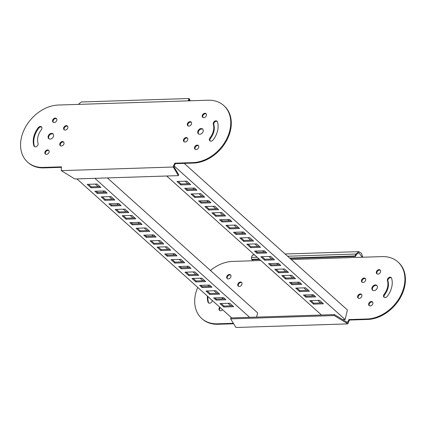 <?xml version="1.0" encoding="UTF-8"?>
<svg xmlns="http://www.w3.org/2000/svg" width="426" height="426" viewBox="0 0 426 426"><rect width="100%" height="100%" fill="white"/><g stroke="black" fill="none" stroke-linecap="round" stroke-linejoin="round"><path stroke-width="0.64" d="M313.296 294.707L303.418 295.021L305.863 297.22L315.741 296.901L313.296 294.707M278.364 263.332L268.486 263.651L270.931 265.845L280.809 265.531L278.364 263.332M305.612 287.806L295.735 288.12L299.574 291.57L309.452 291.256L305.612 287.806M270.675 256.431L260.803 256.75L264.642 260.201L274.52 259.881L270.675 256.431M299.324 282.156L289.446 282.475L291.89 284.669L301.768 284.355L299.324 282.156M264.392 250.786L254.514 251.106L256.958 253.3L266.836 252.98L264.392 250.786M291.64 275.255L281.762 275.574L285.601 279.025L295.479 278.705L291.64 275.255M256.702 243.885L246.83 244.199L250.669 247.655L260.547 247.336L256.702 243.885M319.585 300.351L309.707 300.671L313.552 304.121L323.425 303.802L319.585 300.351M284.653 268.982L274.775 269.301L278.615 272.752L288.493 272.432L284.653 268.982M174.159 165.996L345.108 319.516L342.696 319.591M321.492 315.011L166.71 176.013M176.96 181.46L180.805 184.911L190.683 184.591L186.838 181.141L176.96 181.46M184.644 188.361L187.094 190.555L196.966 190.241L194.522 188.042L184.644 188.361M190.933 194.006L194.778 197.456L204.656 197.142L200.811 193.692L190.933 194.006M198.623 200.907L201.067 203.106L210.945 202.787L208.495 200.593L198.623 200.907M204.906 206.557L208.751 210.007L218.629 209.688L214.784 206.237L204.906 206.557M239.843 237.926L243.683 241.377L253.561 241.063L249.716 237.607L239.843 237.926M211.892 212.83L215.737 216.28L225.615 215.961L221.77 212.51L211.892 212.83M219.582 219.731L222.026 221.93L231.904 221.611L229.454 219.417L219.582 219.731M225.865 225.381L229.71 228.831L239.588 228.512L235.743 225.061L225.865 225.381M233.554 232.282L235.999 234.476L245.877 234.156L243.432 231.962L233.554 232.282M304.67 294.984L306.097 296.262L305.863 297.22M306.097 296.262L314.723 295.985M269.738 263.614L271.165 264.892L270.931 265.845M271.165 264.892L279.791 264.615M296.986 288.082L299.808 290.617L299.574 291.57M299.808 290.617L308.435 290.34M262.049 256.708L264.876 259.248L264.642 260.201M264.876 259.248L273.503 258.971M290.697 282.433L292.124 283.716L291.89 284.669M292.124 283.716L300.751 283.439M255.76 251.063L257.187 252.346L256.958 253.3M257.187 252.346L265.819 252.064M283.008 275.531L285.835 278.066L285.601 279.025M285.835 278.066L294.462 277.789M248.076 244.162L250.903 246.697L250.669 247.655M250.903 246.697L259.53 246.42M310.959 300.628L313.781 303.168L313.552 304.121M313.781 303.168L322.407 302.886M276.021 269.259L278.849 271.793L278.615 272.752M278.849 271.793L287.475 271.516M184.181 163.371L347.419 309.963L345.108 319.516M180.805 184.911L181.034 183.957L189.661 183.675M178.212 181.417L181.034 183.957M187.094 190.555L187.323 189.602L195.949 189.325M185.896 188.319L187.323 189.602M194.778 197.456L195.007 196.503L203.633 196.226M192.185 193.968L195.007 196.503M201.067 203.106L201.296 202.153L209.922 201.871M199.869 200.87L201.296 202.153M208.751 210.007L208.98 209.054L217.611 208.772M206.157 206.514L208.98 209.054M243.683 241.377L243.917 240.424L252.543 240.147M241.089 237.889L243.917 240.424M215.737 216.28L215.966 215.327L224.598 215.05M213.144 212.792L215.966 215.327M222.026 221.93L222.255 220.972L230.881 220.695M220.828 219.694L222.255 220.972M229.71 228.831L229.939 227.873L238.571 227.596M227.117 225.338L229.939 227.873M235.999 234.476L236.228 233.523L244.854 233.246M234.801 232.239L236.228 233.523M320.634 302.945L317.812 300.41M312.95 296.043L311.523 294.76M306.661 290.399L303.839 287.859M298.977 283.492L297.55 282.214M292.689 277.848L289.866 275.313M285.702 271.575L282.875 269.035M278.018 264.674L276.591 263.39M271.729 259.024L268.902 256.489M264.045 252.123L262.618 250.845M257.757 246.478L254.929 243.938M250.77 240.2L247.943 237.665M243.081 233.299L241.654 232.021M236.797 227.654L233.97 225.12M229.108 220.753L227.681 219.47M222.825 215.103L219.997 212.569M215.833 208.831L213.011 206.296M208.149 201.929L206.722 200.646M201.86 196.285L199.038 193.745M194.176 189.384L192.749 188.1M187.887 183.734L185.065 181.199M223.506 297.598L213.628 297.912L216.073 300.112L225.95 299.792L223.506 297.598M188.574 266.223L178.696 266.543L181.141 268.742L191.018 268.423L188.574 266.223M215.822 290.697L205.944 291.011L209.789 294.462L219.662 294.148L215.822 290.697M180.89 259.322L171.012 259.642L174.852 263.092L184.73 262.773L180.89 259.322M209.533 285.047L199.656 285.367L202.1 287.561L211.978 287.246L209.533 285.047M174.601 253.678L164.724 253.997L167.168 256.191L177.046 255.872L174.601 253.678M201.849 278.146L191.972 278.466L195.816 281.916L205.689 281.597L201.849 278.146M166.917 246.776L157.04 247.096L160.879 250.547L170.757 250.227L166.917 246.776M229.795 303.243L219.917 303.562L223.762 307.013L233.634 306.693L229.795 303.243M194.863 271.873L184.985 272.193L188.825 275.643L198.702 275.324L194.863 271.873M94.876 178.324L249.663 317.327M231.701 317.902L76.92 178.904M87.17 184.351L91.015 187.802L100.893 187.483L97.048 184.032L87.17 184.351M94.86 191.253L97.304 193.447L107.182 193.132L104.732 190.933L94.86 191.253M101.143 196.897L104.988 200.353L114.866 200.034L111.021 196.583L101.143 196.897M108.832 203.804L111.277 205.998L121.154 205.678L118.705 203.484L108.832 203.804M115.121 209.448L118.96 212.899L128.838 212.579L124.994 209.129L115.121 209.448M150.053 240.818L153.892 244.268L163.77 243.954L159.926 240.504L150.053 240.818M122.108 215.721L125.947 219.172L135.825 218.857L131.98 215.407L122.108 215.721M129.792 222.622L132.236 224.821L142.114 224.502L139.669 222.308L129.792 222.622M136.08 228.272L139.92 231.723L149.798 231.403L145.953 227.953L136.08 228.272M143.764 235.173L146.209 237.367L156.086 237.053L153.642 234.854L143.764 235.173M214.88 297.875L216.307 299.158L216.073 300.112M216.307 299.158L224.933 298.876M179.948 266.506L181.375 267.784L181.141 268.742M181.375 267.784L190.001 267.507M207.196 290.974L210.018 293.509L209.789 294.462M210.018 293.509L218.644 293.232M172.258 259.604L175.086 262.139L174.852 263.092M175.086 262.139L183.712 261.862M200.907 285.324L202.334 286.607L202.1 287.561M202.334 286.607L210.961 286.331M165.975 253.955L167.402 255.238L167.168 256.191M167.402 255.238L176.029 254.961M193.223 278.423L196.045 280.963L195.816 281.916M196.045 280.963L204.672 280.681M158.286 247.053L161.113 249.588L160.879 250.547M161.113 249.588L169.74 249.311M221.169 303.52L223.991 306.06L223.762 307.013M223.991 306.06L232.617 305.777M186.237 272.15L189.059 274.685L188.825 275.643M189.059 274.685L197.685 274.408M107.373 177.924L257.629 312.86L256.601 317.104M91.015 187.802L91.244 186.849L99.876 186.567M88.422 184.309L91.244 186.849M97.304 193.447L97.533 192.493L106.159 192.217M96.106 191.21L97.533 192.493M104.988 200.353L105.217 199.395L113.849 199.118M102.394 196.86L105.217 199.395M111.277 205.998L111.505 205.044L120.132 204.762M110.078 203.761L111.505 205.044M118.96 212.899L119.195 211.946L127.821 211.669M116.367 209.406L119.195 211.946M153.892 244.268L154.127 243.315L162.753 243.038M151.299 240.781L154.127 243.315M125.947 219.172L126.181 218.219L134.808 217.942M123.354 215.684L126.181 218.219M132.236 224.821L132.465 223.863L141.097 223.586M131.038 222.585L132.465 223.863M139.92 231.723L140.154 230.764L148.78 230.487M137.326 228.23L140.154 230.764M146.209 237.367L146.438 236.414L155.069 236.137M145.016 235.131L146.438 236.414M230.844 305.836L228.022 303.301M223.16 298.935L221.733 297.652M216.871 293.29L214.049 290.75M209.187 286.389L207.76 285.106M202.898 280.739L200.076 278.205M195.912 274.466L193.09 271.932M188.228 267.565L186.801 266.282M181.939 261.915L179.117 259.381M174.255 255.014L172.828 253.736M167.966 249.37L165.139 246.835M160.98 243.097L158.153 240.557M153.296 236.19L151.869 234.912M147.007 230.546L144.18 228.011M139.318 223.645L137.896 222.361M133.034 218L130.207 215.46M126.048 211.722L123.221 209.187M118.359 204.821L116.932 203.543M112.075 199.176L109.248 196.636M104.386 192.275L102.959 190.992M98.097 186.625L95.275 184.091M289.605 258.05L355.007 255.941L355.529 256.415L356.466 254.503L358.83 252.693L362.244 257.24L382.181 256.601A34.788 26.098 131.9 0 1 397.879 261.91L398.401 262.379A34.788 26.098 131.9 0 1 404.487 287.321A34.788 26.098 131.9 0 1 367.611 319.457L349.458 320.043L347.77 323.888L235.951 327.488L230.652 318.888L334.208 315.549L334.442 314.596L230.881 317.929L230.652 318.888M397.879 261.91A34.788 26.098 131.9 0 1 403.965 286.847A34.788 26.098 131.9 0 1 367.084 318.989L348.931 319.575L347.478 322.461L346.929 322.152L346.695 323.11L334.208 315.549M377.324 287.704A3.195 2.396 131.9 0 1 375.247 290.303A3.195 2.396 131.9 0 1 372.5 290.17A3.195 2.396 131.9 0 1 371.941 287.88A3.195 2.396 131.9 0 1 374.023 285.282A3.195 2.396 131.9 0 1 376.765 285.415A3.195 2.396 131.9 0 1 377.324 287.704M377.005 285.676A3.195 2.396 -48.1 0 0 372.462 288.349A3.195 2.396 -48.1 0 0 372.782 290.378M372.878 303.642A2.487 1.864 131.9 0 1 371.259 305.66A2.487 1.864 131.9 0 1 369.124 305.559A2.487 1.864 131.9 0 1 368.687 303.775A2.487 1.864 131.9 0 1 370.306 301.757A2.487 1.864 131.9 0 1 372.441 301.858A2.487 1.864 131.9 0 1 372.878 303.642M372.675 302.13A2.487 1.864 -48.1 0 0 369.209 304.249A2.487 1.864 -48.1 0 0 369.417 305.762M361.844 296.102A2.487 1.864 131.9 0 1 360.226 298.12A2.487 1.864 131.9 0 1 358.085 298.019A2.487 1.864 131.9 0 1 357.654 296.235A2.487 1.864 131.9 0 1 359.272 294.217A2.487 1.864 131.9 0 1 361.408 294.318A2.487 1.864 131.9 0 1 361.844 296.102M361.642 294.59A2.487 1.864 -48.1 0 0 358.175 296.709A2.487 1.864 -48.1 0 0 358.378 298.221M365.694 280.186A2.487 1.864 131.9 0 1 364.076 282.204A2.487 1.864 131.9 0 1 361.94 282.103A2.487 1.864 131.9 0 1 361.504 280.319A2.487 1.864 131.9 0 1 363.122 278.3A2.487 1.864 131.9 0 1 365.258 278.402A2.487 1.864 131.9 0 1 365.694 280.186M365.492 278.673A2.487 1.864 -48.1 0 0 362.025 280.793A2.487 1.864 -48.1 0 0 362.228 282.305M380.578 271.809A2.487 1.864 131.9 0 1 378.959 273.827A2.487 1.864 131.9 0 1 376.824 273.726A2.487 1.864 131.9 0 1 376.387 271.948A2.487 1.864 131.9 0 1 378.006 269.924A2.487 1.864 131.9 0 1 380.141 270.031A2.487 1.864 131.9 0 1 380.578 271.809M380.375 270.297A2.487 1.864 -48.1 0 0 376.914 272.416A2.487 1.864 -48.1 0 0 377.117 273.929M230.929 276.628A2.487 1.864 131.9 0 1 229.31 278.652A2.487 1.864 131.9 0 1 227.175 278.545A2.487 1.864 131.9 0 1 226.738 276.767A2.487 1.864 131.9 0 1 228.357 274.743A2.487 1.864 131.9 0 1 230.493 274.85A2.487 1.864 131.9 0 1 230.929 276.628M230.727 275.116A2.487 1.864 -48.1 0 0 227.266 277.235A2.487 1.864 -48.1 0 0 227.468 278.748M391.409 277.837A2.487 1.864 -48.1 0 0 388.858 278.434A2.487 1.864 -48.1 0 0 387.958 281.059L387.436 280.59A2.487 1.864 131.9 0 1 388.512 277.811A2.487 1.864 131.9 0 1 391.18 277.571A2.487 1.864 131.9 0 1 391.6 278.247A20.235 15.176 131.9 0 1 391.691 287.246A20.235 15.176 131.9 0 1 387.213 296.389A2.487 1.864 131.9 0 1 384.007 297.183A2.487 1.864 131.9 0 1 384.124 294.275L384.646 294.749A2.487 1.864 -48.1 0 0 384.3 297.385M387.958 281.059A15.267 11.449 131.9 0 1 388.027 287.848A15.267 11.449 131.9 0 1 384.646 294.749M387.436 280.59A15.267 11.449 131.9 0 1 387.5 287.38A15.267 11.449 131.9 0 1 384.124 294.275M222.58 309.707A2.487 1.864 131.9 0 1 219.475 310.378A2.487 1.864 131.9 0 1 219.039 308.594A2.487 1.864 131.9 0 1 219.805 307.221M220.327 307.689A2.487 1.864 -48.1 0 0 219.56 309.068A2.487 1.864 -48.1 0 0 219.763 310.581M241.963 284.169A2.487 1.864 131.9 0 1 240.344 286.192A2.487 1.864 131.9 0 1 238.209 286.086A2.487 1.864 131.9 0 1 237.772 284.307A2.487 1.864 131.9 0 1 239.391 282.289A2.487 1.864 131.9 0 1 241.531 282.39A2.487 1.864 131.9 0 1 241.963 284.169M241.76 282.656A2.487 1.864 -48.1 0 0 238.299 284.776A2.487 1.864 -48.1 0 0 238.501 286.288M212.26 300.442A2.487 1.864 131.9 0 1 212.196 300.921A2.487 1.864 131.9 0 1 210.577 302.939A2.487 1.864 131.9 0 1 208.436 302.838A2.487 1.864 131.9 0 1 208.016 302.162A20.235 15.176 131.9 0 1 207.435 296.113M233.549 323.776L217.963 324.277A34.788 26.098 131.9 0 1 202.265 318.967L201.738 318.499A34.788 26.098 131.9 0 1 197.717 287.385M207.963 296.581A20.235 15.176 -48.1 0 0 208.538 302.63A2.487 1.864 -48.1 0 0 208.729 303.04M233.267 323.297L217.436 323.808A34.788 26.098 131.9 0 1 201.738 318.499M210.449 270.489A34.788 26.098 131.9 0 1 232.532 261.42L252.469 260.776L252.948 259.716M347.77 323.888L346.695 323.11M348.356 322.29L347.834 321.816M349.458 320.043L348.931 319.575M356.466 254.503L355.944 254.034L358.798 251.628L361.514 253.358L362.728 257.224M254.647 254.982L252.496 255.052L251.431 257.4L251.452 259.28L259.157 259.029M346.929 322.152L334.442 314.596M355.007 255.941L355.944 254.034L287.587 256.234M251.452 259.28L251.974 259.748L259.679 259.503M290.133 258.518L355.529 256.415M189.101 98.512L81.244 101.984L78.325 104.391L58.389 105.036A34.788 26.098 -48.1 0 0 21.513 137.172A34.788 26.098 -48.1 0 0 27.599 162.114A34.788 26.098 -48.1 0 0 43.298 167.423L61.45 166.838L61.291 170.634L173.105 167.029L174.793 163.185L192.946 162.604A34.788 26.098 -48.1 0 0 226.1 140.069A34.788 26.098 -48.1 0 0 223.735 105.526A34.788 26.098 -48.1 0 0 208.037 100.216L188.1 100.855L189.101 98.512L190.315 100.786M27.599 162.114L28.121 162.583A34.788 26.098 -48.1 0 0 43.819 167.892L61.456 167.327M53.218 134.11A3.195 2.396 -48.1 0 0 48.676 136.783A3.195 2.396 -48.1 0 0 48.995 138.812M53.538 136.139A3.195 2.396 131.9 0 1 51.455 138.738A3.195 2.396 131.9 0 1 48.708 138.604A3.195 2.396 131.9 0 1 48.149 136.315A3.195 2.396 131.9 0 1 50.231 133.716A3.195 2.396 131.9 0 1 52.978 133.849A3.195 2.396 131.9 0 1 53.538 136.139M48.883 150.564A2.487 1.864 -48.1 0 0 45.422 152.684A2.487 1.864 -48.1 0 0 45.625 154.196M49.086 152.077A2.487 1.864 131.9 0 1 47.467 154.095A2.487 1.864 131.9 0 1 45.332 153.994A2.487 1.864 131.9 0 1 44.895 152.21A2.487 1.864 131.9 0 1 46.514 150.192A2.487 1.864 131.9 0 1 48.655 150.293A2.487 1.864 131.9 0 1 49.086 152.077M63.772 142.188A2.487 1.864 -48.1 0 0 60.306 144.308A2.487 1.864 -48.1 0 0 60.508 145.82M63.975 143.7A2.487 1.864 131.9 0 1 62.356 145.719A2.487 1.864 131.9 0 1 60.215 145.617A2.487 1.864 131.9 0 1 59.784 143.834A2.487 1.864 131.9 0 1 61.403 141.815A2.487 1.864 131.9 0 1 63.538 141.922A2.487 1.864 131.9 0 1 63.975 143.7M67.622 126.272A2.487 1.864 -48.1 0 0 64.156 128.391A2.487 1.864 -48.1 0 0 64.358 129.903M67.825 127.784A2.487 1.864 131.9 0 1 66.206 129.802A2.487 1.864 131.9 0 1 64.07 129.701A2.487 1.864 131.9 0 1 63.634 127.922A2.487 1.864 131.9 0 1 65.253 125.899A2.487 1.864 131.9 0 1 67.388 126.005A2.487 1.864 131.9 0 1 67.825 127.784M56.583 118.732A2.487 1.864 -48.1 0 0 53.122 120.851A2.487 1.864 -48.1 0 0 53.325 122.363M56.791 120.244A2.487 1.864 131.9 0 1 55.172 122.262A2.487 1.864 131.9 0 1 53.032 122.161A2.487 1.864 131.9 0 1 52.6 120.382A2.487 1.864 131.9 0 1 54.219 118.359A2.487 1.864 131.9 0 1 56.354 118.465A2.487 1.864 131.9 0 1 56.791 120.244M206.237 113.912A2.487 1.864 -48.1 0 0 202.771 116.032A2.487 1.864 -48.1 0 0 202.973 117.544M206.44 115.425A2.487 1.864 131.9 0 1 204.821 117.443A2.487 1.864 131.9 0 1 202.68 117.342A2.487 1.864 131.9 0 1 202.249 115.558A2.487 1.864 131.9 0 1 203.868 113.54A2.487 1.864 131.9 0 1 206.003 113.646A2.487 1.864 131.9 0 1 206.44 115.425M41.7 127.108A2.487 1.864 -48.1 0 0 38.787 128.104A20.235 15.176 -48.1 0 0 34.309 137.247A20.235 15.176 -48.1 0 0 34.399 146.246A2.487 1.864 -48.1 0 0 34.591 146.656M33.782 136.778A20.235 15.176 131.9 0 1 38.265 127.63A2.487 1.864 131.9 0 1 41.471 126.841A2.487 1.864 131.9 0 1 41.354 129.744A15.267 11.449 -48.1 0 0 37.973 136.645A15.267 11.449 -48.1 0 0 38.042 143.429A2.487 1.864 131.9 0 1 36.966 146.209A2.487 1.864 131.9 0 1 34.298 146.453A2.487 1.864 131.9 0 1 33.872 145.777A20.235 15.176 131.9 0 1 33.782 136.778M198.532 145.745A2.487 1.864 -48.1 0 0 195.071 147.859A2.487 1.864 -48.1 0 0 195.273 149.377M198.734 147.258A2.487 1.864 131.9 0 1 197.116 149.276A2.487 1.864 131.9 0 1 194.98 149.175A2.487 1.864 131.9 0 1 194.549 147.391A2.487 1.864 131.9 0 1 196.168 145.373A2.487 1.864 131.9 0 1 198.303 145.474A2.487 1.864 131.9 0 1 198.734 147.258M187.499 138.205A2.487 1.864 -48.1 0 0 184.037 140.319A2.487 1.864 -48.1 0 0 184.24 141.837M187.701 139.717A2.487 1.864 131.9 0 1 186.082 141.736A2.487 1.864 131.9 0 1 183.947 141.634A2.487 1.864 131.9 0 1 183.51 139.85A2.487 1.864 131.9 0 1 185.129 137.832A2.487 1.864 131.9 0 1 187.27 137.933A2.487 1.864 131.9 0 1 187.701 139.717M191.349 122.289A2.487 1.864 -48.1 0 0 187.887 124.408A2.487 1.864 -48.1 0 0 188.09 125.92M191.551 123.801A2.487 1.864 131.9 0 1 189.932 125.819A2.487 1.864 131.9 0 1 187.797 125.718A2.487 1.864 131.9 0 1 187.36 123.934A2.487 1.864 131.9 0 1 188.979 121.916A2.487 1.864 131.9 0 1 191.12 122.017A2.487 1.864 131.9 0 1 191.551 123.801M209.981 137.891A15.267 11.449 -48.1 0 0 213.293 124.206A2.487 1.864 131.9 0 1 213.282 123.098A2.487 1.864 131.9 0 1 214.901 121.08A2.487 1.864 131.9 0 1 217.036 121.186A2.487 1.864 131.9 0 1 217.462 121.863A20.235 15.176 131.9 0 1 213.069 140.005A2.487 1.864 131.9 0 1 209.869 140.798A2.487 1.864 131.9 0 1 209.432 139.014A2.487 1.864 131.9 0 1 209.981 137.891L210.508 138.365A2.487 1.864 -48.1 0 0 209.954 139.488A2.487 1.864 -48.1 0 0 210.156 141.001M217.271 121.453A2.487 1.864 -48.1 0 0 213.804 123.572A2.487 1.864 -48.1 0 0 213.815 124.674L213.293 124.206M202.867 129.291A3.195 2.396 -48.1 0 0 198.324 131.964A3.195 2.396 -48.1 0 0 198.644 133.993M203.186 131.32A3.195 2.396 131.9 0 1 201.104 133.918A3.195 2.396 131.9 0 1 198.356 133.785A3.195 2.396 131.9 0 1 197.797 131.496A3.195 2.396 131.9 0 1 199.879 128.897A3.195 2.396 131.9 0 1 202.627 129.03A3.195 2.396 131.9 0 1 203.186 131.32M174.793 163.185L175.315 163.659L193.468 163.073A34.788 26.098 -48.1 0 0 226.621 140.543A34.788 26.098 -48.1 0 0 224.262 105.994L223.735 105.526M173.691 165.432L174.213 165.906L175.315 163.659M173.105 167.029L173.776 167.823L174.213 165.906M61.291 170.634L74.848 178.968L178.409 175.634L173.776 167.823M210.508 138.365A15.267 11.449 -48.1 0 0 213.815 124.674M174.01 166.87L178.638 174.681L178.409 175.634M188.585 100.84L189.139 99.578L189.788 100.802M367.611 319.457L367.084 318.989M217.963 324.277L217.436 323.808M251.431 257.4L257.134 257.213M208.016 302.162L208.538 302.63M252.469 260.776L260.803 260.51M291.256 259.53L362.244 257.24M43.298 167.423L43.819 167.892M38.787 128.104L38.265 127.63M188.1 100.855L78.325 104.391M192.946 162.604L193.468 163.073M34.399 146.246L33.872 145.777M285.1 254.002L358.798 251.628"/></g></svg>
